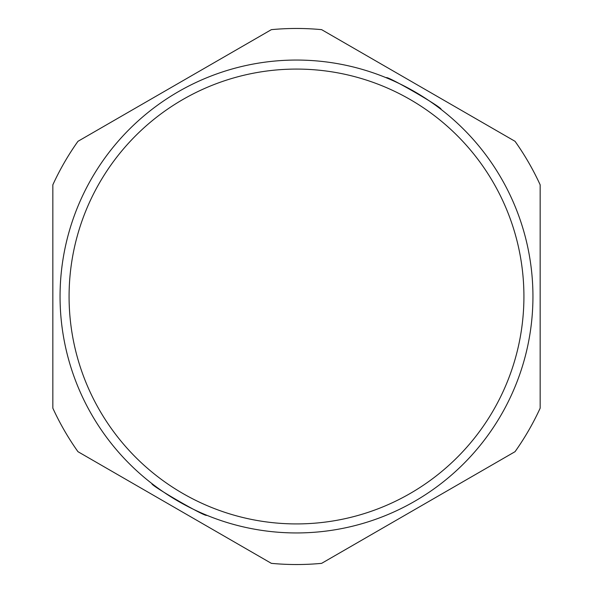 <?xml version="1.0" encoding="UTF-8"?>
<svg xmlns="http://www.w3.org/2000/svg" width="593" height="593" viewBox="0 0 593 593"><rect width="100%" height="100%" fill="white"/><g stroke="black" fill="none" stroke-linecap="round" stroke-linejoin="round"><path stroke-width="0.89" d="M206.69 515.228C207.239 518.2 149.132 484.659 151.986 483.636C149.132 484.659 207.239 518.2 206.69 515.228M441.014 109.364C443.868 108.341 385.761 74.8 386.31 77.772C385.761 74.8 443.868 108.341 441.014 109.364M60.123 290.918A236.444 236.444 0 0 0 290.918 532.877A236.444 236.444 0 0 0 532.877 302.082A236.444 236.444 0 0 0 302.082 60.123A236.444 236.444 0 0 0 60.123 290.918M77.965 451.688A268.029 268.029 0 0 1 52.836 408.162L52.836 184.838A268.029 268.029 0 0 1 77.965 141.312L271.372 29.65A268.029 268.029 0 0 1 321.628 29.65L515.035 141.312A268.029 268.029 0 0 1 540.164 184.838L540.164 408.162A268.029 268.029 0 0 1 515.035 451.688L321.628 563.35A268.029 268.029 0 0 1 271.372 563.35L77.965 451.688M523.856 301.867A227.423 227.423 0 0 0 301.867 69.144A227.423 227.423 0 0 0 69.144 291.133A227.423 227.423 0 0 0 291.133 523.856A227.423 227.423 0 0 0 523.856 301.867"/></g></svg>
